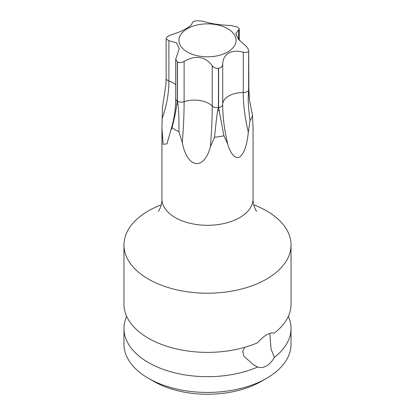 <?xml version="1.0" encoding="UTF-8"?>
<svg xmlns="http://www.w3.org/2000/svg" width="415" height="415" viewBox="0 0 415 415"><rect width="100%" height="100%" fill="white"/><g stroke="black" fill="none" stroke-linecap="round" stroke-linejoin="round"><path stroke-width="0.62" d="M269.833 333.401L271.047 348.979L274.32 357.398A83.54 48.233 0 0 0 291.04 328.447L291.04 344.201A83.54 48.233 180 0 1 266.575 378.309L261.201 381.406A75.945 43.85 180 0 1 153.799 381.406L148.425 378.309A83.54 48.233 180 0 1 123.961 344.201L123.961 328.447A83.54 48.233 0 0 0 148.425 362.554A83.54 48.233 0 0 0 257.642 367.026L253.399 364.718L243.875 356.236L242.775 351.438L244.606 347.36M291.04 244.985A83.54 48.233 0 0 1 266.575 279.088A83.54 48.233 0 0 1 148.425 279.088A83.54 48.233 180 0 1 123.961 244.985L123.961 304.143A83.54 48.233 0 0 0 148.425 338.251A83.54 48.233 0 0 0 257.642 342.723C260.511 339.283 263.489 336.679 266.575 334.9C269.61 333.146 272.193 332.545 274.32 333.095A83.54 48.233 0 0 0 291.04 304.143L291.04 244.985A83.54 48.233 0 0 0 266.575 210.877A83.54 48.233 180 0 0 253.757 204.818M274.32 357.398C272.193 361.263 269.61 364.1 266.575 365.906C263.489 367.633 260.516 368.006 257.642 367.026M266.575 378.309A83.54 48.233 180 0 1 148.425 378.309L153.799 381.406M291.04 328.447A83.54 48.233 0 0 0 288.347 316.297M126.653 316.297A83.54 48.233 0 0 0 123.961 328.447M123.961 244.985A83.54 48.233 180 0 1 161.243 204.818M158.312 211.339C158.743 211.354 162.332 204.688 161.933 198.998A45.567 26.311 0 0 0 190.06 223.301A45.567 26.311 0 0 0 239.72 217.6A45.567 26.311 0 0 0 253.067 198.998L253.067 128.002L252.517 115.303A45.567 26.311 180 0 1 250.017 120.698L248.32 132.219C246.982 145.312 244.113 153.571 239.72 156.989C233.707 160.034 228.94 149.167 227.752 144.098L223.898 135.772A45.567 26.311 180 0 1 214.555 137.22L210.374 146.786C203.993 171.016 187.139 168.532 182.273 142.438L178.881 131.7A45.567 26.311 180 0 1 172.038 127.753L170.529 131.192L167.006 143.839L163.147 144.306L161.933 128.002L162.483 107.153L165.959 84.152L166.135 78.259A5.545 3.201 0 0 0 168.905 81.034A145.873 115.048 -24.9 0 1 162.021 118.872M178.881 131.7C179.114 119.297 178.818 110.26 177.983 104.596L177.433 101.187A5.545 3.201 0 0 0 184.12 101.691A145.873 30.829 -81.2 0 1 182.273 142.438M184.12 61.353L184.12 101.691A20.584 11.885 180 0 1 212.215 106.038A5.545 3.201 0 0 0 218.44 107.532L218.44 68.299C215.841 68.6 213.767 67.733 212.215 65.7C205.062 56.316 195.698 54.868 184.12 61.353C181.625 62.764 179.399 62.966 177.433 61.954A42.605 24.599 0 0 1 177.309 61.882L175.695 59.2L179.187 48.695L176.619 42.901L168.905 40.691L166.135 38.979L166.322 38.206A42.605 24.599 0 0 1 166.368 38.107C167.183 36.624 168.967 35.467 171.717 34.637C177.734 32.801 182.579 30.767 186.262 28.526C190.034 26.467 192.041 24.542 192.29 22.758C192.498 21.886 193.862 21.222 196.388 20.776A42.605 24.599 0 0 1 196.56 20.75L202.785 21.134C209.938 23.608 219.302 25.056 230.88 25.481L237.567 27.094A42.605 24.599 0 0 1 237.691 27.167L239.305 28.998L238.563 29.916L238.563 39.503M223.898 135.772L218.612 107.501A5.545 3.201 0 0 0 222.71 104.414A20.584 11.885 180 0 1 243.283 92.54A5.545 3.201 0 0 0 248.632 90.174L248.632 50.941A42.605 24.599 0 0 0 248.678 50.843L248.865 89.251A5.545 3.201 0 0 1 248.678 90.071L248.678 50.843M248.632 90.174L248.424 93.702C247.895 99.538 248.424 108.538 250.017 120.698M252.517 115.303L249.477 100.119L248.678 90.071M218.44 107.532L217.699 110.738C216.791 116.096 215.743 124.925 214.555 137.22M218.44 68.299A42.605 24.599 0 0 0 218.612 68.273C221.138 67.785 222.502 66.384 222.71 64.076C222.959 58.904 224.966 55.231 228.738 53.053C232.421 50.926 237.266 50.646 243.283 52.197L243.283 92.54A145.873 84.219 -120 0 0 248.32 132.219M175.695 59.2L175.695 98.853A5.545 3.201 0 0 0 177.309 101.115L176.774 103.895C176.396 108.829 174.819 116.781 172.038 127.753M238.563 29.916L235.813 33.568L238.381 39.275L246.095 46.143L248.865 49.971M187.31 28.692A28.557 16.486 180 0 1 227.69 28.692A28.557 16.486 180 0 1 227.69 52.005A28.557 16.486 180 0 1 187.31 52.005A28.557 16.486 180 0 1 187.31 28.692M248.632 50.941C247.817 52.383 246.033 52.804 243.283 52.197M212.215 65.7L212.215 106.038A145.873 30.829 -81.2 0 1 210.374 146.786M177.433 101.187L177.433 61.954M248.424 93.702A42.605 24.599 0 0 0 248.87 92.742M217.699 110.738A42.605 24.599 0 0 0 219.353 110.483M218.612 107.501L218.612 68.273M177.309 101.115L177.309 61.882M176.774 103.895A42.605 24.599 0 0 0 177.983 104.596M222.71 64.076L222.71 104.414A145.873 84.219 -120 0 0 227.752 144.098M168.905 40.691L168.905 81.034A20.584 11.885 180 0 1 175.695 84.696M161.933 198.998L161.933 128.002M249.477 100.119L248.865 89.251M239.305 28.998L239.305 40.385M166.135 38.979L166.135 78.259M170.529 131.192C173.968 120.309 175.69 109.529 175.695 98.853M253.067 198.998C252.668 204.688 256.257 211.354 256.688 211.339"/></g></svg>
